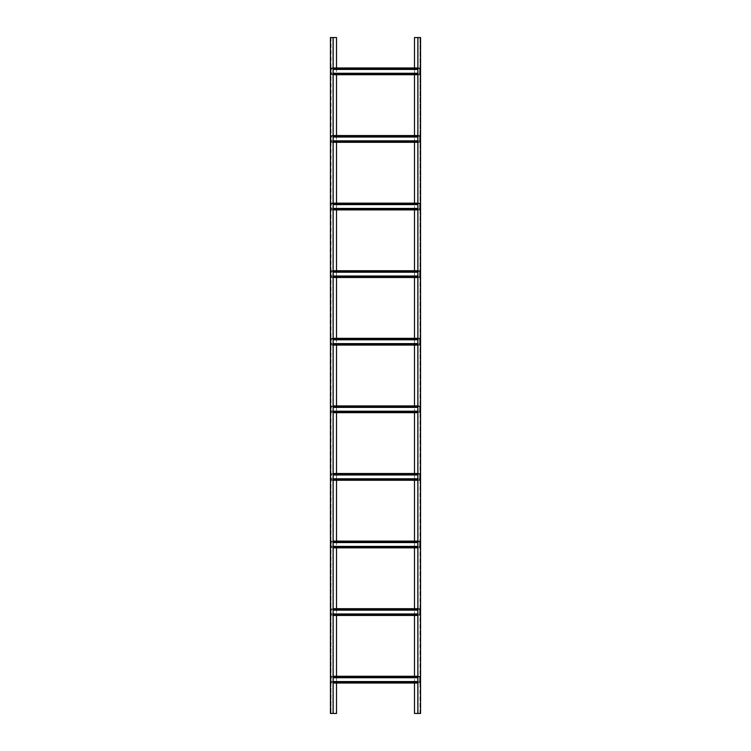 <?xml version="1.0" encoding="UTF-8"?>
<svg xmlns="http://www.w3.org/2000/svg" width="751" height="751" viewBox="0 0 751 751"><rect width="100%" height="100%" fill="white"/><g stroke="black" fill="none" stroke-linecap="round" stroke-linejoin="round"><path stroke-width="0.56" stroke-dasharray="3.75 2.82" d="M333.144 681.57L331.341 681.57L331.341 682.359L331.341 676.275L331.341 683.034L331.341 681.57L419.659 681.57L419.659 683.034L419.659 681.57L417.856 681.57M333.144 676.275L419.659 676.275L419.659 676.951L419.659 676.275L417.856 676.275M333.144 676.951L419.659 676.613L419.659 682.359L419.659 676.951L419.659 677.74L419.659 676.951L331.341 676.951L417.856 676.951M331.341 682.697L419.659 682.697L331.341 682.697M331.341 676.613L419.659 676.613L331.341 676.613M333.144 677.74L417.856 677.74M333.144 683.034L417.856 683.034M333.144 613.98L331.341 613.98L331.341 614.769L331.341 608.685L331.341 615.444L331.341 613.98L419.659 613.98L419.659 615.444L419.659 613.98L417.856 613.98M333.144 608.685L419.659 608.685L419.659 609.361L419.659 608.685L417.856 608.685M333.144 609.361L419.659 609.023L419.659 614.769L419.659 609.361L419.659 610.15L419.659 609.361L331.341 609.361L417.856 609.361M331.341 615.107L419.659 615.107L331.341 615.107M331.341 609.023L419.659 609.023L331.341 609.023M333.144 610.15L417.856 610.15M333.144 615.444L417.856 615.444M333.144 546.39L331.341 546.39L331.341 547.179L331.341 541.096L331.341 547.855L331.341 546.39L419.659 546.39L419.659 547.855L419.659 546.39L417.856 546.39M333.144 541.096L419.659 541.096L419.659 541.771L419.659 541.096L417.856 541.096M333.144 541.771L419.659 541.433L419.659 547.179L419.659 541.771L419.659 542.56L419.659 541.771L331.341 541.771L417.856 541.771M331.341 547.517L419.659 547.517L331.341 547.517M331.341 541.433L419.659 541.433L331.341 541.433M333.144 542.56L417.856 542.56M333.144 547.855L417.856 547.855M333.144 478.8L331.341 478.8L331.341 479.589L331.341 473.505L331.341 480.264L331.341 478.8L419.659 478.8L419.659 480.264L419.659 478.8L417.856 478.8M333.144 473.505L419.659 473.505L419.659 474.181L419.659 473.505L417.856 473.505M333.144 474.181L419.659 473.843L419.659 479.589L419.659 474.181L419.659 474.97L419.659 474.181L331.341 474.181L417.856 474.181M331.341 479.927L419.659 479.927L331.341 479.927M331.341 473.843L419.659 473.843L331.341 473.843M333.144 474.97L417.856 474.97M331.341 480.264L333.144 480.264L331.341 480.264M417.856 480.264L419.659 480.264L417.856 480.264M333.144 411.21L331.341 411.21L331.341 411.999L331.341 405.915L331.341 412.675L331.341 411.21L419.659 411.21L419.659 412.675L419.659 411.21L417.856 411.21M333.144 405.915L419.659 405.915L419.659 406.591L419.659 405.915L417.856 405.915M333.144 406.591L419.659 406.253L419.659 411.999L419.659 406.591L419.659 407.38L419.659 406.591L331.341 406.591L417.856 406.591M331.341 412.337L419.659 412.337L331.341 412.337M331.341 406.253L419.659 406.253L331.341 406.253M333.144 407.38L417.856 407.38M333.144 412.675L417.856 412.675M333.144 343.62L331.341 343.62L331.341 344.409L331.341 338.325L331.341 345.084L331.341 343.62L419.659 343.62L419.659 345.084L419.659 343.62L417.856 343.62M419.659 338.325L419.659 339.001L419.659 338.325L417.856 338.325L419.659 338.325M333.144 339.001L419.659 338.663L419.659 344.409L419.659 339.001L419.659 339.79L419.659 339.001L331.341 339.001L417.856 339.001M331.341 344.747L419.659 344.747L331.341 344.747M331.341 338.663L419.659 338.663L331.341 338.663M333.144 339.79L417.856 339.79M331.341 338.325L333.144 338.325L331.341 338.325M331.341 345.084L333.144 345.084L331.341 345.084M417.856 345.084L419.659 345.084L417.856 345.084M333.144 276.03L331.341 276.03L331.341 276.819L331.341 270.735L331.341 277.495L331.341 276.03L419.659 276.03L419.659 277.495L419.659 276.03L417.856 276.03M419.659 270.735L419.659 271.411L419.659 270.735L417.856 270.735L419.659 270.735M333.144 271.411L419.659 271.073L419.659 276.819L419.659 271.411L419.659 272.2L419.659 271.411L331.341 271.411L417.856 271.411M331.341 277.157L419.659 277.157L331.341 277.157M331.341 271.073L419.659 271.073L331.341 271.073M333.144 272.2L417.856 272.2M331.341 270.735L333.144 270.735L331.341 270.735M331.341 277.495L333.144 277.495L331.341 277.495M417.856 277.495L419.659 277.495L417.856 277.495M333.144 208.44L331.341 208.44L331.341 209.229L331.341 203.145L331.341 209.904L331.341 208.44L419.659 208.44L419.659 209.904L419.659 208.44L417.856 208.44M419.659 203.145L419.659 203.821L419.659 203.145L417.856 203.145L419.659 203.145M333.144 203.821L419.659 203.483L419.659 209.229L419.659 203.821L419.659 204.61L419.659 203.821L331.341 203.821L417.856 203.821M331.341 209.567L419.659 209.567L331.341 209.567M331.341 203.483L419.659 203.483L331.341 203.483M333.144 204.61L417.856 204.61M331.341 203.145L333.144 203.145L331.341 203.145M331.341 209.904L333.144 209.904L331.341 209.904M417.856 209.904L419.659 209.904L417.856 209.904M333.144 140.85L331.341 140.85L331.341 141.639L331.341 135.555L331.341 142.314L331.341 140.85L419.659 140.85L419.659 142.314L419.659 140.85L417.856 140.85M419.659 135.555L419.659 136.231L419.659 135.555L417.856 135.555L419.659 135.555M333.144 136.231L419.659 135.893L419.659 141.639L419.659 136.231L419.659 137.02L419.659 136.231L331.341 136.231L417.856 136.231M331.341 141.977L419.659 141.977L331.341 141.977M331.341 135.893L419.659 135.893L331.341 135.893M333.144 137.02L417.856 137.02M331.341 135.555L333.144 135.555L331.341 135.555M331.341 142.314L333.144 142.314L331.341 142.314M417.856 142.314L419.659 142.314L417.856 142.314M333.144 73.26L331.341 73.26L331.341 74.049L331.341 67.966L331.341 74.724L331.341 73.26L419.659 73.26L419.659 74.724L419.659 73.26L417.856 73.26M419.659 67.966L419.659 68.641L419.659 67.966L417.856 67.966L419.659 67.966M333.144 68.641L419.659 68.303L419.659 74.049L419.659 68.641L419.659 69.43L419.659 68.641L331.341 68.641L417.856 68.641M331.341 74.387L419.659 74.387L331.341 74.387M331.341 68.303L419.659 68.303L331.341 68.303M333.144 69.43L417.856 69.43M331.341 67.966L333.144 67.966L331.341 67.966M331.341 74.724L333.144 74.724L331.341 74.724M417.856 74.724L419.659 74.724L417.856 74.724M332.806 37.55L333.144 713.45L330.44 713.45L330.44 37.55L333.144 37.55L332.806 713.45L332.806 37.55L330.778 37.55L330.44 713.45L336.523 713.45L336.523 37.55L331.003 37.55L331.003 713.45L330.778 37.55L330.778 713.45L332.806 713.45M336.523 67.966L336.523 74.724M336.523 135.555L336.523 142.314M336.523 203.145L336.523 209.904M336.523 270.735L336.523 277.495M336.523 338.325L336.523 345.084M336.523 405.915L336.523 412.675M336.523 473.505L336.523 480.264M336.523 541.096L336.523 547.855M336.523 608.685L336.523 615.444M336.523 676.275L336.523 683.034M418.194 713.45L417.856 37.55L420.56 37.55L420.56 713.45L417.856 713.45L418.194 37.55L418.194 713.45L420.222 713.45L420.56 37.55L414.477 37.55L414.477 713.45L419.997 713.45L419.997 37.55L420.222 713.45L420.222 37.55L418.194 37.55M414.477 683.034L414.477 676.275M414.477 615.444L414.477 608.685M414.477 547.855L414.477 541.096M414.477 480.264L414.477 473.505M414.477 412.675L414.477 405.915M414.477 345.084L414.477 338.325M414.477 277.495L414.477 270.735M414.477 209.904L414.477 203.145M414.477 142.314L414.477 135.555M414.477 74.724L414.477 67.966M333.144 682.359L417.856 682.359M333.144 614.769L417.856 614.769M333.144 547.179L417.856 547.179M333.144 479.589L417.856 479.589M333.144 411.999L417.856 411.999M333.144 344.409L417.856 344.409M333.144 276.819L417.856 276.819M333.144 209.229L417.856 209.229M333.144 141.639L417.856 141.639M333.144 74.049L417.856 74.049"/><path stroke-width="1.13" d="M333.144 677.74L417.856 677.74M333.144 676.275L417.856 676.275M333.144 683.034L417.856 683.034M333.144 681.57L417.856 681.57M333.144 610.15L417.856 610.15M333.144 608.685L417.856 608.685M333.144 615.444L417.856 615.444M333.144 613.98L417.856 613.98M333.144 542.56L417.856 542.56M333.144 541.096L417.856 541.096M333.144 547.855L417.856 547.855M333.144 546.39L417.856 546.39M333.144 474.97L417.856 474.97M333.144 473.505L417.856 473.505M333.144 480.264L417.856 480.264L333.144 480.264M333.144 478.8L417.856 478.8M333.144 407.38L417.856 407.38M333.144 405.915L417.856 405.915M333.144 412.675L417.856 412.675M333.144 411.21L417.856 411.21M333.144 339.79L417.856 339.79M333.144 338.325L417.856 338.325L333.144 338.325M333.144 345.084L417.856 345.084L333.144 345.084M333.144 343.62L417.856 343.62M333.144 272.2L417.856 272.2M333.144 270.735L417.856 270.735L333.144 270.735M333.144 277.495L417.856 277.495L333.144 277.495M333.144 276.03L417.856 276.03M333.144 204.61L417.856 204.61M333.144 203.145L417.856 203.145L333.144 203.145M333.144 209.904L417.856 209.904L333.144 209.904M333.144 208.44L417.856 208.44M333.144 137.02L417.856 137.02M333.144 135.555L417.856 135.555L333.144 135.555M333.144 142.314L417.856 142.314L333.144 142.314M333.144 140.85L417.856 140.85M333.144 69.43L417.856 69.43M333.144 67.966L417.856 67.966L333.144 67.966M333.144 74.724L417.856 74.724L333.144 74.724M333.144 73.26L417.856 73.26M336.523 67.966L336.523 37.55L333.144 37.55L333.144 713.45L336.523 713.45L336.523 683.034M336.523 74.724L336.523 135.555M336.523 142.314L336.523 203.145M336.523 209.904L336.523 270.735M336.523 277.495L336.523 338.325M336.523 345.084L336.523 405.915M336.523 412.675L336.523 473.505M336.523 480.264L336.523 541.096M336.523 547.855L336.523 608.685M336.523 615.444L336.523 676.275M333.144 37.55L330.44 37.55L330.44 713.45L333.144 713.45M414.477 683.034L414.477 713.45L417.856 713.45L417.856 37.55L414.477 37.55L414.477 67.966M414.477 676.275L414.477 615.444M414.477 608.685L414.477 547.855M414.477 541.096L414.477 480.264M414.477 473.505L414.477 412.675M414.477 405.915L414.477 345.084M414.477 338.325L414.477 277.495M414.477 270.735L414.477 209.904M414.477 203.145L414.477 142.314M414.477 135.555L414.477 74.724M417.856 713.45L420.56 713.45L420.56 37.55L417.856 37.55M333.144 676.951L417.856 676.951M333.144 682.359L417.856 682.359M333.144 609.361L417.856 609.361M333.144 614.769L417.856 614.769M333.144 541.771L417.856 541.771M333.144 547.179L417.856 547.179M333.144 474.181L417.856 474.181M333.144 479.589L417.856 479.589M333.144 406.591L417.856 406.591M333.144 411.999L417.856 411.999M333.144 339.001L417.856 339.001M333.144 344.409L417.856 344.409M333.144 271.411L417.856 271.411M333.144 276.819L417.856 276.819M333.144 203.821L417.856 203.821M333.144 209.229L417.856 209.229M333.144 136.231L417.856 136.231M333.144 141.639L417.856 141.639M333.144 68.641L417.856 68.641M333.144 74.049L417.856 74.049"/></g></svg>
